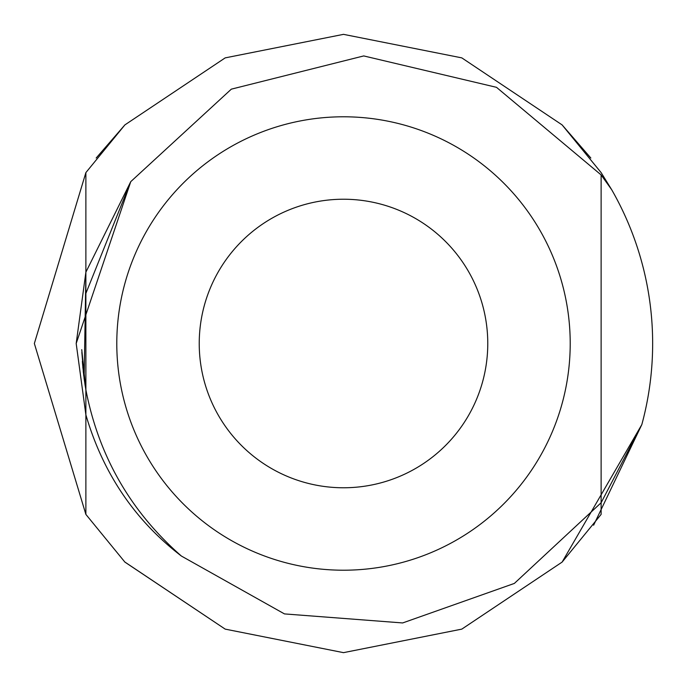 <?xml version="1.0" encoding="UTF-8"?>
<svg xmlns="http://www.w3.org/2000/svg" width="687" height="687" viewBox="0 0 687 687"><rect width="100%" height="100%" fill="white"/><g stroke="black" fill="none" stroke-linecap="round" stroke-linejoin="round"><path stroke-width="1.03" d="M570.21 343.5A226.71 226.71 0 0 1 343.5 570.21A226.71 226.71 0 0 1 116.79 343.5A226.71 226.71 0 0 1 343.5 116.79A226.71 226.71 0 0 1 570.21 343.5M487.77 343.5A144.27 144.27 0 0 1 343.5 487.77A144.27 144.27 0 0 1 199.23 343.5A144.27 144.27 0 0 1 343.5 199.23A144.27 144.27 0 0 1 487.77 343.5M124.742 561.949L225.19 629.12L343.5 652.65L461.81 629.12L562.103 562.103L641.821 424.6A309.15 309.15 0 0 0 611.696 189.724L601.125 174.919L496.495 87.326L363.724 55.93L231.33 89.155L130.77 181.634L85.875 293.401L85.875 389.787C98.773 456.151 130.616 511.566 181.385 556.041L284.47 613.912L402.642 622.946L514.365 583.418L601.125 502.747L641.821 424.6L593.62 525.203M601.125 174.919L601.125 514.391L562.103 562.103L461.81 629.12L343.5 652.65L225.19 629.12L124.897 562.103L85.875 514.391L34.35 343.5L85.875 172.609L124.897 124.897L225.19 57.88L343.5 34.35L461.81 57.88L562.103 124.897L601.125 172.609L562.103 124.897L461.81 57.88L343.5 34.35L225.19 57.88L124.897 124.897L85.875 172.609L124.897 124.897L225.19 57.88L343.5 34.35L461.81 57.88L562.103 124.897L601.125 172.609L562.103 124.897L461.81 57.88L343.5 34.35L225.19 57.88L124.897 124.897L85.875 172.609L124.897 124.897L225.19 57.88L343.5 34.35L461.81 57.88L562.103 124.897L601.125 172.609L562.103 124.897L461.81 57.88L343.5 34.35L225.19 57.88L124.897 124.897L85.875 172.609L124.897 124.897L225.19 57.88L343.5 34.35L461.81 57.88L562.103 124.897L601.125 172.609L562.103 124.897L461.81 57.88L343.5 34.35L225.19 57.88L124.897 124.897L85.875 172.609L85.875 297.265M96.171 158.027L124.897 124.897L225.19 57.88L343.5 34.35L461.81 57.88L562.103 124.897L590.829 158.027L562.103 124.897L461.81 57.88L343.5 34.35L225.19 57.88L124.897 124.897L96.171 158.027L124.897 124.897L225.19 57.88L343.5 34.35L461.81 57.88L562.103 124.897L590.829 158.027L562.103 124.897L461.81 57.88L343.5 34.35L225.19 57.88L124.897 124.897L96.171 158.027L124.897 124.897L225.19 57.88L343.5 34.35L461.81 57.88L562.103 124.897L590.829 158.027L562.103 124.897L461.81 57.88L343.5 34.35L225.19 57.88L124.897 124.897L96.171 158.027L124.897 124.897L225.19 57.88L343.5 34.35L461.81 57.88L562.103 124.897L590.829 158.027L562.103 124.897L461.81 57.88L343.5 34.35L225.19 57.88L124.897 124.897L96.171 158.027M601.099 172.566L611.696 189.724L601.099 172.566M85.875 172.609L85.875 272.189L85.875 172.609L85.875 272.189L85.875 172.609L85.875 272.189L85.875 172.609L34.35 343.5L85.875 172.609L34.35 343.5L85.875 172.609L34.35 343.5L85.875 172.609L34.35 343.5L85.875 172.609L34.35 343.5L85.875 172.609L34.35 343.5L85.875 172.609L34.35 343.5L85.875 172.609L34.35 343.5L85.875 172.609L34.35 343.5L85.875 172.609L34.35 343.5L85.875 172.609L85.875 272.189L76.188 343.5L85.875 414.811L85.875 404.926L85.875 514.391L124.897 562.103L225.19 629.12L343.5 652.65L461.81 629.12L562.103 562.103L601.125 514.391L562.103 562.103L461.81 629.12L343.5 652.65L225.19 629.12L124.897 562.103L85.875 514.391L124.897 562.103L225.19 629.12L343.5 652.65L461.81 629.12L562.103 562.103L601.125 514.391L562.103 562.103L461.81 629.12L343.5 652.65L225.19 629.12L124.897 562.103L85.875 514.391M82.818 367.116L85.875 389.795L84.123 378.571L85.875 275.796M85.875 440.247L85.875 452.896M85.875 389.787L85.875 414.811C102.964 473.24 134.798 520.325 181.385 556.041M85.875 272.189L76.188 343.5L85.875 414.811L76.188 343.5L130.77 181.634L85.875 272.189L76.188 343.5L85.875 414.811L76.188 343.5L85.875 414.811L76.188 343.5L85.875 272.189L76.188 343.5L85.875 414.811L76.188 343.5L85.875 272.189L76.188 343.5M81.753 349.649L85.875 390.147M82.44 362.642L83.788 376.029M83.307 371.959L85.841 389.615M82.346 361.371L85.875 389.821M83.204 371.006L85.265 386.206M83.316 371.993L85.094 385.167M81.847 352.397L84.123 378.571"/></g></svg>
